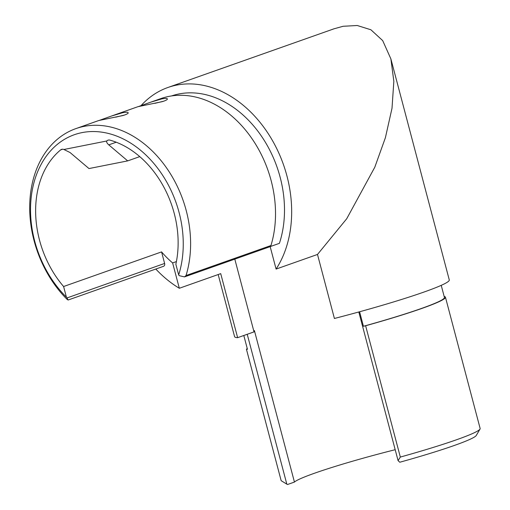 <?xml version="1.0" encoding="UTF-8"?>
<svg xmlns="http://www.w3.org/2000/svg" width="510" height="510" viewBox="0 0 510 510"><rect width="100%" height="100%" fill="white"/><g stroke="black" fill="none" stroke-linecap="round" stroke-linejoin="round"><path stroke-width="0.76" d="M139.759 156.621L127.691 160.886L88.982 168.561L70.068 152.535L63.903 149.494L106.775 140.989A5.24 3.927 70.5 0 1 108.005 140.173A5.24 3.927 70.5 0 1 109.924 140.129A91.131 68.359 70.5 0 1 175.854 264.25L178.672 274.916A97.678 73.268 -109.5 0 0 137.91 148.142A97.678 73.268 -109.5 0 0 39.461 167.669A97.678 73.268 -109.5 0 0 66.415 297.177L67.008 297.936L164.615 263.453L161.568 251.902A91.131 68.359 -109.5 0 0 172.622 262.924L179.322 288.271A111.027 83.283 70.5 0 1 155.792 269.044M247.229 334.286L286.818 484.143L287.544 484.5L294.436 482.065L254.401 330.55A91.131 6.509 165.2 0 0 253.859 331.258M234.804 259.125L254.025 331.882L237.634 337.671L220.722 273.64L179.322 288.271M294.436 482.065A91.131 6.509 165.2 0 1 395.186 449.705M334.088 28.783L343.115 26.278L357.242 25.5L370.904 29.778L382.685 40.596L390.877 58.873L393.841 81.319L392.005 108.273L385.401 137.7L374.799 167.21L346.724 218.739L317.494 254.452L276.095 269.076L270.16 246.604M176.403 261.585L172.622 262.924M66.415 297.177L63.597 286.518L161.568 251.902M63.597 286.518A91.131 68.359 70.5 0 1 60.639 149.908A5.24 3.927 70.5 0 1 61.551 149.385A5.24 3.927 70.5 0 1 63.903 149.494M140.977 105.71A111.027 83.283 70.5 0 1 167.873 87.503A111.027 83.283 70.5 0 1 271.173 138.357A111.027 83.283 70.5 0 1 276.095 269.076M317.494 254.452L334.407 318.476A111.027 7.93 -14.8 0 0 449.284 279.958L390.877 58.873M218.178 274.539L234.594 336.683A111.027 7.93 -14.8 0 0 237.634 337.671M171.507 95.944A101.866 76.411 70.5 0 1 259.093 132.81A101.866 76.411 70.5 0 1 279.403 243.34L270.141 246.61M164.615 263.453A2.62 1.963 70.5 0 1 163.551 266.303A2.62 1.963 70.5 0 1 163.423 266.341M67.008 297.936L68.104 300.027L66.874 299.166A102.912 77.195 70.5 0 1 29.861 201.303A102.912 77.195 70.5 0 1 75.875 128.616A102.912 77.195 70.5 0 1 164.092 164.507A102.912 77.195 70.5 0 1 186.035 275.534L184.505 276.898L179.265 275.674L178.672 274.916M138.663 106.482L150.941 102.096L161.906 98.864C168.217 97.875 167.07 98.723 167.369 99.265C166.764 100.017 165.01 100.821 162.116 101.688L137.961 106.679L111.754 115.942L122.719 112.71C129.03 111.722 127.882 112.57 128.182 113.112C127.576 113.857 125.823 114.667 122.929 115.534L98.774 120.526L75.875 128.616M99.475 120.328L111.754 115.942M186.035 275.534L270.944 245.533A102.912 77.195 -109.5 0 0 249.001 134.512A102.912 77.195 -109.5 0 0 160.777 98.621L150.941 102.096M116.229 142.226L108.77 144.859L127.691 160.886M359.595 311.769L363.426 326.279L365.632 325.75A102.912 7.35 -14.8 0 0 445.44 297.183A102.912 7.35 -14.8 0 0 444.159 296.438M247.222 348.451A102.912 7.35 -14.8 0 0 246.47 349.382L247.446 349.28L243.799 335.491M365.632 325.75L400.325 457.062A102.912 7.35 -14.8 0 0 480.018 429.069A102.912 7.35 -14.8 0 0 480.139 428.496L445.44 297.183M480.018 429.069L476.295 435.432A97.678 6.974 165.2 0 1 399.795 462.238L398.074 460.619L358.804 311.986M400.325 457.062L398.074 460.619M286.818 484.143L281.169 480.694L246.477 349.401M270.944 245.533A2.62 1.963 70.5 0 1 269.886 246.732L184.499 276.898M108.77 144.859C107.017 143.304 106.354 142.016 106.775 140.989M441.233 285.345L444.427 297.451A101.866 7.274 165.2 0 1 363.426 326.279M124.542 115.043L115.693 117.172M163.729 101.197L154.881 103.332M62.59 149.22L60.639 149.908M334.018 28.802L167.873 87.503M281.169 480.707L246.47 349.388M68.117 300.02L163.551 266.303"/></g></svg>
